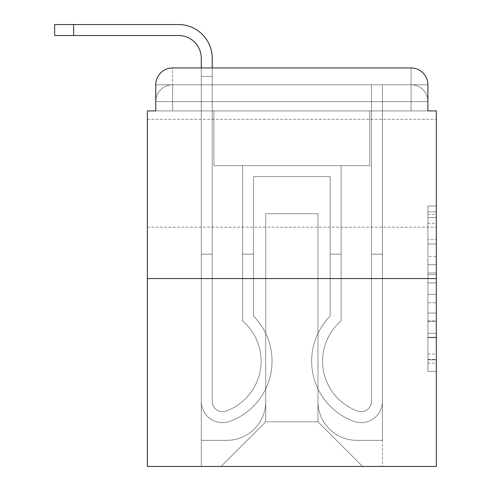 <?xml version="1.0" encoding="UTF-8"?>
<svg xmlns="http://www.w3.org/2000/svg" width="491" height="491" viewBox="0 0 491 491"><rect width="100%" height="100%" fill="white"/><g stroke="black" fill="none" stroke-linecap="round" stroke-linejoin="round"><path stroke-width="0.37" stroke-dasharray="2.46 1.84" d="M427.907 256.425L427.907 282.89L436.327 282.89L436.327 363.107L436.327 214.248L436.327 282.89L427.907 282.89L427.907 211.768L427.907 371.38L427.907 205.981L427.907 359.799L436.327 359.799L427.907 359.799L436.327 359.799L427.907 359.799L427.907 333.334L427.907 371.38L436.327 371.38L436.327 205.981L436.327 359.387L436.327 294.465L427.907 294.465L436.327 294.465L436.327 333.334L436.327 217.556L427.907 217.556L436.327 217.556L436.327 371.38L436.327 214.248L436.327 371.38L427.907 371.38L427.907 205.981L436.327 205.981L436.327 214.248L436.327 205.981L436.327 214.248L436.327 205.981L436.327 211.768L436.327 205.981L427.907 205.981L427.907 217.556L436.327 217.556L427.907 217.556L427.907 256.425L436.327 256.425M436.327 173.255L436.327 119.331L436.327 173.255M147.349 173.255L147.349 119.331L147.349 173.255M172.623 110.911L155.77 110.911L155.77 101.643L411.053 101.643L155.77 101.643L172.623 101.643L172.623 84.79L411.053 84.79L172.623 84.79L411.053 84.79L411.053 101.643L427.907 101.643L411.053 101.643L411.053 84.79L411.053 101.643L427.907 101.643L411.053 101.643L427.907 101.643L411.053 101.643L427.907 101.643L411.053 101.643L427.907 101.643L411.053 101.643L427.907 101.643L411.053 101.643L427.907 101.643L411.053 101.643L411.053 84.79L411.053 101.643L411.053 84.79L411.053 101.643L411.053 84.79L411.053 101.643L411.053 84.79L411.053 101.643L411.053 84.79L411.053 101.643L411.053 84.79L427.907 84.79L172.623 84.79L411.053 84.79L172.623 84.79L411.053 84.79L172.623 84.79L411.053 84.79L411.053 110.911L155.77 110.911L155.77 101.643L172.623 101.643L172.623 84.79L155.77 84.79A16.847 16.847 0 0 1 172.623 67.942L411.053 67.942L172.623 67.942A16.847 16.847 0 0 0 155.77 84.79L172.623 84.79A16.847 16.847 0 0 0 155.77 101.643L172.623 101.643L155.77 101.643L172.623 101.643L155.77 101.643L172.623 101.643L155.77 101.643L172.623 101.643L155.77 101.643L155.77 110.911L155.77 101.643L155.77 110.911L155.77 101.643L155.77 110.911L147.349 110.911L147.349 466.45L436.327 466.45L436.327 110.911L427.907 110.911L427.907 84.79A16.847 16.847 0 0 0 411.053 67.942A16.847 16.847 0 0 1 427.907 84.79L427.907 110.911L155.77 110.911L155.77 84.79L155.77 110.911L427.907 110.911L411.053 110.911L427.907 110.911L411.053 110.911L427.907 110.911L411.053 110.911L427.907 110.911L411.053 110.911L427.907 110.911L411.053 110.911L427.907 110.911L411.053 110.911L427.907 110.911L411.053 110.911L411.053 67.942A16.847 16.847 0 0 1 427.907 84.79A16.847 16.847 0 0 0 411.053 67.942L411.053 84.79A16.847 16.847 0 0 1 427.907 101.643A16.847 16.847 0 0 0 411.053 84.79A16.847 16.847 0 0 1 427.907 101.643A16.847 16.847 0 0 0 411.053 84.79A16.847 16.847 0 0 1 427.907 101.643A16.847 16.847 0 0 0 411.053 84.79A16.847 16.847 0 0 1 427.907 101.643L427.907 110.911L411.053 110.911L411.053 101.643L411.053 110.911L411.053 101.643L411.053 110.911L411.053 101.643L411.053 110.911L411.053 101.643L411.053 110.911L411.053 101.643L411.053 110.911L411.053 101.643L411.053 110.911L411.053 101.643L411.053 110.911L172.623 110.911L172.623 101.643L155.77 101.643L172.623 101.643L172.623 84.79A16.847 16.847 0 0 0 155.77 101.643A16.847 16.847 0 0 1 172.623 84.79A16.847 16.847 0 0 0 155.77 101.643A16.847 16.847 0 0 1 172.623 84.79A16.847 16.847 0 0 0 155.77 101.643A16.847 16.847 0 0 1 172.623 84.79L172.623 110.911L172.623 84.79L172.623 110.911L172.623 84.79L172.623 110.911L172.623 101.643L172.623 110.911L172.623 101.643L172.623 110.911L172.623 101.643L172.623 110.911L172.623 101.643L172.623 110.911L172.623 101.643L172.623 110.911L155.77 110.911L172.623 110.911M436.327 272.965L436.327 264.698L436.327 272.965L427.907 272.965L427.907 239.682L427.907 337.679L427.907 313.074L436.327 313.074L427.907 313.074L427.907 371.38L436.327 371.38L427.907 371.38L436.327 371.38L427.907 371.38L427.907 205.981L436.327 205.981L427.907 205.981L436.327 205.981L427.907 205.981L427.907 272.965L436.327 272.965M147.349 278.569L436.327 278.569M73.625 35.505L73.625 24.55L73.625 35.505L73.625 24.55L73.625 35.505L73.625 24.55L73.625 35.505L73.625 24.55L178.521 24.55A33.701 33.701 0 0 1 212.222 58.251L212.222 76.363L201.267 76.363L201.267 67.942L212.222 67.942L212.222 76.363L201.267 76.363L212.222 76.363L212.222 401.368A10.323 10.323 0 0 0 226.32 410.967L227.45 410.525A53.077 53.077 0 0 0 261.089 361.137A53.077 53.077 0 0 1 227.45 410.525A53.077 53.077 0 0 0 242.554 320.838A53.077 53.077 0 0 1 261.089 361.137A53.077 53.077 0 0 0 242.554 320.838L242.554 165.67L341.128 165.67L341.128 320.838A53.077 53.077 0 0 0 356.227 410.525L357.356 410.967A10.323 10.323 0 0 0 371.454 401.368A10.323 10.323 0 0 1 357.356 410.967L356.227 410.525A53.077 53.077 0 0 1 341.128 320.838A53.077 53.077 0 0 0 356.227 410.525L357.356 410.967A10.323 10.323 0 0 0 371.454 401.368L371.454 84.79L382.409 84.79L382.409 401.368A21.273 21.273 0 0 1 353.342 421.161L352.219 420.719A64.033 64.033 0 0 1 330.173 316.081A64.033 64.033 0 0 0 352.219 420.719L353.342 421.161L352.219 420.719A64.033 64.033 0 0 1 330.173 316.081L330.173 176.625L253.503 176.625L253.503 316.081A64.033 64.033 0 0 1 272.039 361.137A64.033 64.033 0 0 0 253.503 316.081A64.033 64.033 0 0 1 231.457 420.719L230.334 421.161A21.273 21.273 0 0 1 201.267 401.368L201.267 58.251A22.746 22.746 0 0 0 178.521 35.505L54.673 35.505L73.625 35.505L54.673 35.505L73.625 35.505L54.673 35.505L73.625 35.505L54.673 35.505L73.625 35.505L54.673 35.505L73.625 35.505L54.673 35.505L73.625 35.505L54.673 35.505L73.625 35.505L73.625 24.55L54.673 24.55L178.521 24.55A33.701 33.701 0 0 1 212.222 58.251L212.222 401.368A10.323 10.323 0 0 0 226.32 410.967A10.323 10.323 0 0 1 212.222 401.368A10.323 10.323 0 0 0 226.32 410.967L227.45 410.525A53.077 53.077 0 0 0 242.554 320.838L242.554 165.67L341.128 165.67L341.128 320.838A53.077 53.077 0 0 0 356.227 410.525L357.356 410.967A10.323 10.323 0 0 0 371.454 401.368L371.454 84.79L382.409 84.79L382.409 401.368A21.273 21.273 0 0 1 353.342 421.161L352.219 420.719A64.033 64.033 0 0 1 330.173 316.081L330.173 176.625L253.503 176.625L253.503 316.081A64.033 64.033 0 0 1 231.457 420.719A64.033 64.033 0 0 0 272.039 361.137A64.033 64.033 0 0 1 231.457 420.719L230.334 421.161A21.273 21.273 0 0 1 201.267 401.368L201.267 58.251A22.746 22.746 0 0 0 178.521 35.505L73.625 35.505L73.625 24.55L54.673 24.55L178.521 24.55A33.701 33.701 0 0 1 212.222 58.251L212.222 76.363L201.267 76.363L212.222 76.363L201.267 76.363L212.222 76.363L212.222 401.368A10.323 10.323 0 0 0 226.32 410.967L227.45 410.525A53.077 53.077 0 0 0 261.089 361.137A53.077 53.077 0 0 1 227.45 410.525A53.077 53.077 0 0 0 242.554 320.838A53.077 53.077 0 0 1 261.089 361.137A53.077 53.077 0 0 0 242.554 320.838L242.554 254.135L253.503 254.135L253.503 316.081L253.503 254.135L242.554 254.135L242.554 320.838L242.554 165.67L341.128 165.67L341.128 320.838A53.077 53.077 0 0 0 356.227 410.525L357.356 410.967A10.323 10.323 0 0 0 371.454 401.368A10.323 10.323 0 0 1 357.356 410.967L356.227 410.525A53.077 53.077 0 0 1 341.128 320.838A53.077 53.077 0 0 0 356.227 410.525L357.356 410.967A10.323 10.323 0 0 0 371.454 401.368L371.454 254.135L382.409 254.135L382.409 401.368A21.273 21.273 0 0 1 353.342 421.161A21.273 21.273 0 0 0 382.409 401.368A21.273 21.273 0 0 1 353.342 421.161L352.219 420.719A64.033 64.033 0 0 1 330.173 316.081A64.033 64.033 0 0 0 352.219 420.719L353.342 421.161L352.219 420.719A64.033 64.033 0 0 1 330.173 316.081L330.173 254.135L341.128 254.135L330.173 254.135L330.173 316.081L330.173 176.625L253.503 176.625L253.503 316.081A64.033 64.033 0 0 1 272.039 361.137A64.033 64.033 0 0 0 253.503 316.081A64.033 64.033 0 0 1 231.457 420.719L230.334 421.161A21.273 21.273 0 0 1 201.267 401.368A21.273 21.273 0 0 0 230.334 421.161A21.273 21.273 0 0 1 201.267 401.368L201.267 58.251A22.746 22.746 0 0 0 178.521 35.505L73.625 35.505L73.625 24.55L54.673 24.55L178.521 24.55A33.701 33.701 0 0 1 212.222 58.251L212.222 401.368A10.323 10.323 0 0 0 226.32 410.967A10.323 10.323 0 0 1 212.222 401.368A10.323 10.323 0 0 0 226.32 410.967L227.45 410.525A53.077 53.077 0 0 0 242.554 320.838L242.554 165.67L341.128 165.67L341.128 320.838A53.077 53.077 0 0 0 356.227 410.525L357.356 410.967A10.323 10.323 0 0 0 371.454 401.368L371.454 84.79L382.409 84.79L382.409 401.368A21.273 21.273 0 0 1 353.342 421.161L352.219 420.719A64.033 64.033 0 0 1 330.173 316.081L330.173 176.625L253.503 176.625L253.503 316.081A64.033 64.033 0 0 1 231.457 420.719A64.033 64.033 0 0 0 272.039 361.137A64.033 64.033 0 0 1 231.457 420.719L230.334 421.161A21.273 21.273 0 0 1 201.267 401.368L201.267 58.251A22.746 22.746 0 0 0 178.521 35.505L73.625 35.505L73.625 24.55L54.673 24.55L178.521 24.55A33.701 33.701 0 0 1 212.222 58.251L212.222 76.363L201.267 76.363L212.222 76.363L201.267 76.363L212.222 76.363L212.222 401.368L212.222 254.135L201.267 254.135L201.267 401.368A21.273 21.273 0 0 0 230.334 421.161L231.457 420.719L230.334 421.161A21.273 21.273 0 0 1 201.267 401.368L201.267 58.251A22.746 22.746 0 0 0 178.521 35.505L73.625 35.505L73.625 24.55L54.673 24.55L178.521 24.55A33.701 33.701 0 0 1 212.222 58.251L212.222 401.368A10.323 10.323 0 0 0 226.32 410.967L227.45 410.525A53.077 53.077 0 0 0 261.089 361.137A53.077 53.077 0 0 1 227.45 410.525A53.077 53.077 0 0 0 242.554 320.838A53.077 53.077 0 0 1 261.089 361.137A53.077 53.077 0 0 0 242.554 320.838L242.554 254.135L253.503 254.135L253.503 316.081L253.503 254.135L242.554 254.135L242.554 320.838L242.554 165.67L341.128 165.67L341.128 320.838A53.077 53.077 0 0 0 356.227 410.525L357.356 410.967A10.323 10.323 0 0 0 371.454 401.368L371.454 84.79L382.409 84.79L382.409 401.368A21.273 21.273 0 0 1 353.342 421.161A21.273 21.273 0 0 0 382.409 401.368A21.273 21.273 0 0 1 353.342 421.161L352.219 420.719A64.033 64.033 0 0 1 330.173 316.081A64.033 64.033 0 0 0 352.219 420.719L353.342 421.161L352.219 420.719A64.033 64.033 0 0 1 330.173 316.081L330.173 254.135L341.128 254.135L330.173 254.135L330.173 316.081L330.173 176.625L253.503 176.625L253.503 316.081A64.033 64.033 0 0 1 272.039 361.137A64.033 64.033 0 0 0 253.503 316.081A64.033 64.033 0 0 1 231.457 420.719L230.334 421.161A21.273 21.273 0 0 1 201.267 401.368L201.267 58.251A22.746 22.746 0 0 0 178.521 35.505L73.625 35.505L73.625 24.55L54.673 24.55L178.521 24.55A33.701 33.701 0 0 1 212.222 58.251L212.222 76.363L201.267 76.363L212.222 76.363L201.267 76.363L212.222 76.363L212.222 401.368A10.323 10.323 0 0 0 226.32 410.967A10.323 10.323 0 0 1 212.222 401.368A10.323 10.323 0 0 0 226.32 410.967L227.45 410.525A53.077 53.077 0 0 0 242.554 320.838L242.554 165.67L341.128 165.67L341.128 320.838A53.077 53.077 0 0 0 356.227 410.525A53.077 53.077 0 0 1 341.128 320.838A53.077 53.077 0 0 0 356.227 410.525L357.356 410.967A10.323 10.323 0 0 0 371.454 401.368A10.323 10.323 0 0 1 357.356 410.967A10.323 10.323 0 0 0 371.454 401.368L371.454 84.79L382.409 84.79L382.409 401.368A21.273 21.273 0 0 1 353.342 421.161L352.219 420.719A64.033 64.033 0 0 1 330.173 316.081L330.173 176.625L253.503 176.625L253.503 316.081A64.033 64.033 0 0 1 231.457 420.719A64.033 64.033 0 0 0 272.039 361.137A64.033 64.033 0 0 1 231.457 420.719L230.334 421.161A21.273 21.273 0 0 1 201.267 401.368A21.273 21.273 0 0 0 230.334 421.161L231.457 420.719L230.334 421.161A21.273 21.273 0 0 1 201.267 401.368L201.267 58.251A22.746 22.746 0 0 0 178.521 35.505L73.625 35.505L73.625 24.55L54.673 24.55L178.521 24.55A33.701 33.701 0 0 1 212.222 58.251L212.222 401.368A10.323 10.323 0 0 0 226.32 410.967L227.45 410.525A53.077 53.077 0 0 0 261.089 361.137A53.077 53.077 0 0 1 227.45 410.525A53.077 53.077 0 0 0 242.554 320.838A53.077 53.077 0 0 1 261.089 361.137A53.077 53.077 0 0 0 242.554 320.838L242.554 254.135L253.503 254.135L253.503 316.081L253.503 254.135L242.554 254.135L242.554 320.838L242.554 165.67L341.128 165.67L341.128 320.838A53.077 53.077 0 0 0 356.227 410.525L357.356 410.967A10.323 10.323 0 0 0 371.454 401.368L371.454 84.79L382.409 84.79L382.409 401.368A21.273 21.273 0 0 1 353.342 421.161A21.273 21.273 0 0 0 382.409 401.368A21.273 21.273 0 0 1 353.342 421.161L352.219 420.719A64.033 64.033 0 0 1 330.173 316.081A64.033 64.033 0 0 0 352.219 420.719L353.342 421.161L352.219 420.719A64.033 64.033 0 0 1 330.173 316.081L330.173 254.135L341.128 254.135L330.173 254.135L330.173 316.081L330.173 176.625L253.503 176.625L253.503 316.081A64.033 64.033 0 0 1 272.039 361.137A64.033 64.033 0 0 0 253.503 316.081A64.033 64.033 0 0 1 231.457 420.719L230.334 421.161A21.273 21.273 0 0 1 201.267 401.368L201.267 58.251A22.746 22.746 0 0 0 178.521 35.505L73.625 35.505L73.625 24.55L54.673 24.55L54.673 35.505L178.521 35.505M317.959 401.577A38.758 38.758 0 0 0 356.712 440.335A38.758 38.758 0 0 1 317.959 401.577L317.959 213.695L317.959 401.577A38.758 38.758 0 0 0 356.712 440.335L382.409 440.335L356.712 440.335A38.758 38.758 0 0 1 317.959 401.577L317.959 213.695L265.723 213.695L317.959 213.695L317.959 401.577A38.758 38.758 0 0 0 356.712 440.335L382.409 440.335L356.712 440.335A38.758 38.758 0 0 1 317.959 401.577L317.959 213.695L265.723 213.695L265.723 401.577L265.723 213.695L317.959 213.695L317.959 401.577A38.758 38.758 0 0 0 356.712 440.335L382.409 440.335L356.712 440.335A38.758 38.758 0 0 1 317.959 401.577L317.959 213.695L265.723 213.695L265.723 401.577A38.758 38.758 0 0 1 226.965 440.335A38.758 38.758 0 0 0 265.723 401.577L265.723 213.695L317.959 213.695L317.959 401.577A38.758 38.758 0 0 0 356.712 440.335L382.409 440.335L356.712 440.335A38.758 38.758 0 0 1 317.959 401.577L317.959 213.695L265.723 213.695L265.723 401.577A38.758 38.758 0 0 1 226.965 440.335L201.267 440.335L226.965 440.335A38.758 38.758 0 0 0 265.723 401.577L265.723 213.695L317.959 213.695L317.959 401.577A38.758 38.758 0 0 0 356.712 440.335L382.409 440.335L356.712 440.335A38.758 38.758 0 0 1 317.959 401.577L317.959 213.695L265.723 213.695L265.723 401.577A38.758 38.758 0 0 1 226.965 440.335L201.267 440.335L226.965 440.335A38.758 38.758 0 0 0 265.723 401.577L265.723 213.695L317.959 213.695L317.959 401.577A38.758 38.758 0 0 0 356.712 440.335L382.409 440.335L356.712 440.335A38.758 38.758 0 0 1 317.959 401.577L317.959 213.695L265.723 213.695L265.723 401.577A38.758 38.758 0 0 1 226.965 440.335L201.267 440.335L226.965 440.335A38.758 38.758 0 0 0 265.723 401.577L265.723 213.695L317.959 213.695L317.959 401.577M201.267 110.911L201.267 440.335L226.965 440.335A38.758 38.758 0 0 0 265.723 401.577A38.758 38.758 0 0 1 226.965 440.335L201.267 440.335L201.267 110.911L213.904 110.911L213.904 165.67L369.772 165.67L213.904 165.67L369.772 165.67L213.904 165.67L369.772 165.67L213.904 165.67L369.772 165.67L213.904 165.67L369.772 165.67L213.904 165.67L369.772 165.67L213.904 165.67L369.772 165.67L213.904 165.67L369.772 165.67L213.904 165.67L213.904 110.911L201.267 110.911L201.267 440.335L201.267 110.911L213.904 110.911L213.904 165.67L213.904 110.911L201.267 110.911L201.267 440.335L201.267 110.911L213.904 110.911L213.904 165.67L213.904 110.911L201.267 110.911L201.267 440.335L201.267 110.911L213.904 110.911L213.904 165.67L213.904 110.911L201.267 110.911L201.267 440.335L201.267 110.911L213.904 110.911L213.904 165.67L213.904 110.911L201.267 110.911L201.267 440.335L201.267 110.911L213.904 110.911L213.904 165.67L213.904 110.911L201.267 110.911L201.267 440.335L226.965 440.335A38.758 38.758 0 0 0 265.723 401.577L265.723 213.695L265.723 401.577A38.758 38.758 0 0 1 226.965 440.335A38.758 38.758 0 0 0 265.723 401.577L265.723 213.695L317.959 213.695L265.723 213.695L265.723 401.577A38.758 38.758 0 0 1 226.965 440.335L201.267 440.335L201.267 110.911L213.904 110.911L213.904 165.67L213.904 110.911L201.267 110.911L201.267 466.45L221.067 466.45L201.267 466.45L201.267 110.911L213.904 110.911L213.904 165.67L213.904 110.911L201.267 110.911M369.772 110.911L369.772 165.67L369.772 110.911L382.409 110.911L382.409 440.335L356.712 440.335L382.409 440.335L382.409 110.911L369.772 110.911L369.772 165.67L369.772 110.911L382.409 110.911L382.409 440.335L382.409 110.911L369.772 110.911L369.772 165.67L369.772 110.911L382.409 110.911L382.409 440.335L382.409 110.911L369.772 110.911L369.772 165.67L369.772 110.911L382.409 110.911L382.409 440.335L382.409 110.911L369.772 110.911L369.772 165.67L369.772 110.911L382.409 110.911L382.409 440.335L382.409 110.911L369.772 110.911L369.772 165.67L369.772 110.911L382.409 110.911L382.409 440.335L382.409 110.911L369.772 110.911L369.772 165.67L369.772 110.911L382.409 110.911L382.409 440.335L382.409 110.911L369.772 110.911L369.772 165.67L369.772 110.911L382.409 110.911L382.409 466.45L221.067 466.45L382.409 466.45L382.409 110.911L369.772 110.911M317.959 213.695L317.959 421.794L317.959 213.695L265.723 213.695L265.723 421.794L317.959 421.794L265.723 421.794L265.723 213.695L265.723 421.794L221.067 466.45L265.723 421.794L221.067 466.45L265.723 421.794L265.723 213.695L317.959 213.695L317.959 421.794L362.61 466.45L317.959 421.794L362.61 466.45L317.959 421.794L317.959 213.695L265.723 213.695L317.959 213.695M172.623 67.942A16.847 16.847 0 0 0 155.77 84.79A16.847 16.847 0 0 1 172.623 67.942L172.623 84.79L172.623 67.942M427.907 282.89L436.327 282.89L427.907 282.89M427.907 211.768L427.907 205.981L427.907 211.768L436.327 211.768L427.907 211.768M427.907 337.262L427.907 302.738L427.907 337.262L436.327 337.262L427.907 337.262M427.907 302.738L427.907 294.465L436.327 294.465L427.907 294.465L427.907 302.738L436.327 302.738L427.907 302.738M427.907 239.682L427.907 217.556L427.907 239.682L436.327 239.682L427.907 239.682M427.907 205.981L436.327 205.981L427.907 205.981L427.907 214.248L427.907 205.981L436.327 205.981M427.907 371.38L436.327 371.38L427.907 371.38L427.907 363.107L427.907 371.38M178.521 24.55A33.701 33.701 0 0 1 212.222 58.251A33.701 33.701 0 0 0 178.521 24.55A33.701 33.701 0 0 1 212.222 58.251A33.701 33.701 0 0 0 178.521 24.55A33.701 33.701 0 0 1 212.222 58.251A33.701 33.701 0 0 0 178.521 24.55A33.701 33.701 0 0 1 212.222 58.251L212.222 401.368A10.323 10.323 0 0 0 226.32 410.967L227.45 410.525A53.077 53.077 0 0 0 242.554 320.838A53.077 53.077 0 0 1 227.45 410.525L226.32 410.967A10.323 10.323 0 0 1 212.222 401.368A10.323 10.323 0 0 0 226.32 410.967L227.45 410.525A53.077 53.077 0 0 0 242.554 320.838L242.554 254.135L253.503 254.135L242.554 254.135L242.554 320.838L242.554 165.67L341.128 165.67L341.128 320.838A53.077 53.077 0 0 0 356.227 410.525L357.356 410.967A10.323 10.323 0 0 0 371.454 401.368L371.454 84.79L382.409 84.79L382.409 401.368A21.273 21.273 0 0 1 353.342 421.161A21.273 21.273 0 0 0 382.409 401.368A21.273 21.273 0 0 1 353.342 421.161L352.219 420.719A64.033 64.033 0 0 1 330.173 316.081L330.173 176.625L253.503 176.625L253.503 316.081A64.033 64.033 0 0 1 231.457 420.719L230.334 421.161A21.273 21.273 0 0 1 201.267 401.368L201.267 254.135L201.267 401.368L201.267 254.135L212.222 254.135L212.222 401.368A10.323 10.323 0 0 0 226.32 410.967A10.323 10.323 0 0 1 212.222 401.368L212.222 254.135L212.222 401.368A10.323 10.323 0 0 0 226.32 410.967L227.45 410.525A53.077 53.077 0 0 0 261.089 361.137A53.077 53.077 0 0 1 227.45 410.525L226.32 410.967L227.45 410.525A53.077 53.077 0 0 0 242.554 320.838L242.554 165.67L341.128 165.67L341.128 320.838A53.077 53.077 0 0 0 356.227 410.525A53.077 53.077 0 0 1 341.128 320.838A53.077 53.077 0 0 0 356.227 410.525L357.356 410.967A10.323 10.323 0 0 0 371.454 401.368L371.454 84.79L382.409 84.79L382.409 401.368L382.409 254.135L371.454 254.135L371.454 401.368A10.323 10.323 0 0 1 357.356 410.967A10.323 10.323 0 0 0 371.454 401.368A10.323 10.323 0 0 1 357.356 410.967A10.323 10.323 0 0 0 371.454 401.368L371.454 84.79L382.409 84.79L382.409 401.368A21.273 21.273 0 0 1 353.342 421.161L352.219 420.719L353.342 421.161A21.273 21.273 0 0 0 382.409 401.368L382.409 254.135L382.409 401.368L382.409 254.135L382.409 401.368L382.409 254.135L371.454 254.135L371.454 401.368L371.454 254.135L382.409 254.135L371.454 254.135L371.454 401.368L371.454 254.135L382.409 254.135L371.454 254.135L382.409 254.135L371.454 254.135L382.409 254.135L371.454 254.135L382.409 254.135L371.454 254.135L382.409 254.135L382.409 401.368A21.273 21.273 0 0 1 353.342 421.161L352.219 420.719A64.033 64.033 0 0 1 330.173 316.081L330.173 254.135L341.128 254.135L341.128 320.838L341.128 254.135L330.173 254.135L330.173 316.081A64.033 64.033 0 0 0 352.219 420.719A64.033 64.033 0 0 1 330.173 316.081L330.173 176.625L253.503 176.625L253.503 316.081A64.033 64.033 0 0 1 272.039 361.137A64.033 64.033 0 0 0 253.503 316.081L253.503 254.135L253.503 316.081A64.033 64.033 0 0 1 231.457 420.719L230.334 421.161A21.273 21.273 0 0 1 201.267 401.368L201.267 254.135L201.267 401.368L201.267 254.135L201.267 401.368L201.267 254.135L201.267 401.368L201.267 254.135L212.222 254.135L212.222 401.368L212.222 254.135L201.267 254.135L212.222 254.135L201.267 254.135L212.222 254.135L201.267 254.135L212.222 254.135L201.267 254.135L212.222 254.135L201.267 254.135L201.267 401.368A21.273 21.273 0 0 0 230.334 421.161A21.273 21.273 0 0 1 201.267 401.368L201.267 76.363L212.222 76.363L201.267 76.363L212.222 76.363L212.222 401.368A10.323 10.323 0 0 0 226.32 410.967A10.323 10.323 0 0 1 212.222 401.368A10.323 10.323 0 0 0 226.32 410.967L227.45 410.525A53.077 53.077 0 0 0 242.554 320.838L242.554 165.67L341.128 165.67L341.128 320.838A53.077 53.077 0 0 0 356.227 410.525A53.077 53.077 0 0 1 341.128 320.838A53.077 53.077 0 0 0 356.227 410.525L357.356 410.967A10.323 10.323 0 0 0 371.454 401.368A10.323 10.323 0 0 1 357.356 410.967A10.323 10.323 0 0 0 371.454 401.368L371.454 254.135L382.409 254.135L382.409 401.368A21.273 21.273 0 0 1 353.342 421.161L352.219 420.719A64.033 64.033 0 0 1 330.173 316.081L330.173 176.625L253.503 176.625L253.503 316.081A64.033 64.033 0 0 1 231.457 420.719A64.033 64.033 0 0 0 272.039 361.137A64.033 64.033 0 0 1 231.457 420.719L230.334 421.161A21.273 21.273 0 0 1 201.267 401.368L201.267 58.251L201.267 76.363L212.222 76.363L212.222 401.368L212.222 254.135L201.267 254.135L212.222 254.135L212.222 401.368A10.323 10.323 0 0 0 226.32 410.967L227.45 410.525A53.077 53.077 0 0 0 261.089 361.137A53.077 53.077 0 0 1 227.45 410.525A53.077 53.077 0 0 0 242.554 320.838A53.077 53.077 0 0 1 261.089 361.137A53.077 53.077 0 0 0 242.554 320.838L242.554 254.135L253.503 254.135L253.503 316.081L253.503 254.135L242.554 254.135L242.554 320.838L242.554 165.67L341.128 165.67L341.128 320.838A53.077 53.077 0 0 0 356.227 410.525L357.356 410.967A10.323 10.323 0 0 0 371.454 401.368L371.454 84.79L382.409 84.79L382.409 401.368A21.273 21.273 0 0 1 353.342 421.161A21.273 21.273 0 0 0 382.409 401.368A21.273 21.273 0 0 1 353.342 421.161L352.219 420.719A64.033 64.033 0 0 1 330.173 316.081A64.033 64.033 0 0 0 352.219 420.719L353.342 421.161L352.219 420.719A64.033 64.033 0 0 1 330.173 316.081L330.173 254.135L341.128 254.135L330.173 254.135L330.173 316.081L330.173 176.625L253.503 176.625L253.503 316.081A64.033 64.033 0 0 1 272.039 361.137A64.033 64.033 0 0 0 253.503 316.081A64.033 64.033 0 0 1 231.457 420.719L230.334 421.161A21.273 21.273 0 0 1 201.267 401.368A21.273 21.273 0 0 0 230.334 421.161A21.273 21.273 0 0 1 201.267 401.368L201.267 76.363L212.222 76.363L201.267 76.363L201.267 58.251L201.267 76.363L212.222 76.363L201.267 76.363L212.222 76.363L212.222 401.368A10.323 10.323 0 0 0 226.32 410.967A10.323 10.323 0 0 1 212.222 401.368A10.323 10.323 0 0 0 226.32 410.967L227.45 410.525A53.077 53.077 0 0 0 242.554 320.838L242.554 165.67L341.128 165.67L341.128 320.838A53.077 53.077 0 0 0 356.227 410.525A53.077 53.077 0 0 1 341.128 320.838A53.077 53.077 0 0 0 356.227 410.525L357.356 410.967A10.323 10.323 0 0 0 371.454 401.368L371.454 84.79L382.409 84.79L382.409 401.368A21.273 21.273 0 0 1 353.342 421.161L352.219 420.719A64.033 64.033 0 0 1 330.173 316.081L330.173 176.625L253.503 176.625L253.503 316.081A64.033 64.033 0 0 1 231.457 420.719A64.033 64.033 0 0 0 272.039 361.137A64.033 64.033 0 0 1 231.457 420.719L230.334 421.161A21.273 21.273 0 0 1 201.267 401.368L201.267 58.251L201.267 76.363L212.222 76.363L212.222 401.368L212.222 254.135L201.267 254.135L201.267 401.368A21.273 21.273 0 0 0 230.334 421.161A21.273 21.273 0 0 1 201.267 401.368L201.267 76.363L212.222 76.363L201.267 76.363L201.267 58.251M212.222 58.251L212.222 76.363L201.267 76.363L212.222 76.363L212.222 401.368A10.323 10.323 0 0 0 226.32 410.967L227.45 410.525A53.077 53.077 0 0 0 242.554 320.838A53.077 53.077 0 0 1 261.089 361.137A53.077 53.077 0 0 0 242.554 320.838L242.554 254.135L253.503 254.135L253.503 316.081L253.503 254.135L242.554 254.135L242.554 320.838L242.554 165.67L341.128 165.67L341.128 320.838A53.077 53.077 0 0 0 356.227 410.525L357.356 410.967A10.323 10.323 0 0 0 371.454 401.368L371.454 84.79L382.409 84.79L382.409 401.368A21.273 21.273 0 0 1 353.342 421.161L352.219 420.719A64.033 64.033 0 0 1 330.173 316.081A64.033 64.033 0 0 0 352.219 420.719L353.342 421.161L352.219 420.719A64.033 64.033 0 0 1 330.173 316.081L330.173 254.135L341.128 254.135L330.173 254.135L330.173 316.081L330.173 176.625L253.503 176.625L253.503 316.081A64.033 64.033 0 0 1 231.457 420.719A64.033 64.033 0 0 0 253.503 316.081A64.033 64.033 0 0 1 231.457 420.719L230.334 421.161A21.273 21.273 0 0 1 201.267 401.368L201.267 76.363L212.222 76.363L201.267 76.363L201.267 401.368A21.273 21.273 0 0 0 230.334 421.161A21.273 21.273 0 0 1 201.267 401.368L201.267 76.363L212.222 76.363L212.222 401.368A10.323 10.323 0 0 0 226.32 410.967L227.45 410.525A53.077 53.077 0 0 0 242.554 320.838L242.554 165.67L341.128 165.67L341.128 320.838A53.077 53.077 0 0 0 356.227 410.525A53.077 53.077 0 0 1 341.128 320.838A53.077 53.077 0 0 0 356.227 410.525L357.356 410.967A10.323 10.323 0 0 0 371.454 401.368A10.323 10.323 0 0 1 357.356 410.967A10.323 10.323 0 0 0 371.454 401.368L371.454 84.79L382.409 84.79L382.409 401.368A21.273 21.273 0 0 1 353.342 421.161L352.219 420.719A64.033 64.033 0 0 1 330.173 316.081L330.173 176.625L253.503 176.625L253.503 316.081A64.033 64.033 0 0 1 231.457 420.719A64.033 64.033 0 0 0 272.039 361.137A64.033 64.033 0 0 1 231.457 420.719L230.334 421.161A21.273 21.273 0 0 1 201.267 401.368A21.273 21.273 0 0 0 230.334 421.161A21.273 21.273 0 0 1 201.267 401.368L201.267 254.135L201.267 401.368A21.273 21.273 0 0 0 230.334 421.161L231.457 420.719L230.334 421.161A21.273 21.273 0 0 1 201.267 401.368L201.267 254.135L212.222 254.135L212.222 401.368A10.323 10.323 0 0 0 226.32 410.967L227.45 410.525A53.077 53.077 0 0 0 261.089 361.137A53.077 53.077 0 0 1 227.45 410.525A53.077 53.077 0 0 0 242.554 320.838A53.077 53.077 0 0 1 261.089 361.137A53.077 53.077 0 0 0 242.554 320.838L242.554 254.135L253.503 254.135L253.503 316.081L253.503 254.135L242.554 254.135L242.554 320.838L242.554 165.67L341.128 165.67L341.128 320.838A53.077 53.077 0 0 0 356.227 410.525L357.356 410.967A10.323 10.323 0 0 0 371.454 401.368L371.454 84.79L382.409 84.79L382.409 401.368A21.273 21.273 0 0 1 353.342 421.161A21.273 21.273 0 0 0 382.409 401.368A21.273 21.273 0 0 1 353.342 421.161L352.219 420.719A64.033 64.033 0 0 1 330.173 316.081A64.033 64.033 0 0 0 352.219 420.719L353.342 421.161L352.219 420.719A64.033 64.033 0 0 1 330.173 316.081L330.173 254.135L341.128 254.135L330.173 254.135L330.173 316.081L330.173 176.625L253.503 176.625L253.503 316.081A64.033 64.033 0 0 1 272.039 361.137A64.033 64.033 0 0 0 253.503 316.081A64.033 64.033 0 0 1 231.457 420.719A64.033 64.033 0 0 0 272.039 361.137A64.033 64.033 0 0 1 231.457 420.719L230.334 421.161L231.457 420.719A64.033 64.033 0 0 0 253.503 316.081L253.503 176.625L330.173 176.625L330.173 316.081A64.033 64.033 0 0 0 352.219 420.719L353.342 421.161A21.273 21.273 0 0 0 382.409 401.368A21.273 21.273 0 0 1 353.342 421.161A21.273 21.273 0 0 0 382.409 401.368L382.409 84.79L382.409 401.368L382.409 254.135L371.454 254.135L371.454 401.368A10.323 10.323 0 0 1 357.356 410.967L356.227 410.525A53.077 53.077 0 0 1 341.128 320.838A53.077 53.077 0 0 0 356.227 410.525L357.356 410.967A10.323 10.323 0 0 0 371.454 401.368L371.454 84.79L382.409 84.79L371.454 84.79L371.454 401.368A10.323 10.323 0 0 1 357.356 410.967L356.227 410.525A53.077 53.077 0 0 1 341.128 320.838L341.128 165.67L242.554 165.67L242.554 320.838A53.077 53.077 0 0 1 227.45 410.525L226.32 410.967A10.323 10.323 0 0 1 212.222 401.368A10.323 10.323 0 0 0 226.32 410.967L227.45 410.525L226.32 410.967A10.323 10.323 0 0 1 212.222 401.368L212.222 58.251M253.503 254.135L242.554 254.135L253.503 254.135M330.173 254.135L341.128 254.135L330.173 254.135M427.907 333.334L436.327 333.334L427.907 333.334M427.907 320.93L436.327 320.93M427.907 244.021L436.327 244.021L427.907 244.021M427.907 214.248L436.327 214.248M427.907 363.107L436.327 363.107M427.907 354.011L436.327 354.011M427.907 223.35L436.327 223.35M427.907 274.622L436.327 274.622L427.907 274.622M427.907 321.347L436.327 321.347L427.907 321.347M427.907 337.679L436.327 337.679L427.907 337.679M427.907 264.698L436.327 264.698L427.907 264.698M147.349 119.331L436.327 119.331L147.349 119.331M427.907 110.911L427.907 101.643L427.907 110.911M147.349 227.173L436.327 227.173L147.349 227.173M427.907 359.387L436.327 359.387M427.907 359.799L436.327 359.799M427.907 217.556L436.327 217.556M54.673 35.505L54.673 24.55L54.673 35.505"/><path stroke-width="0.74" d="M155.77 84.79L155.77 110.911L155.77 84.79A16.847 16.847 0 0 1 172.623 67.942L201.267 67.942L201.267 58.251A22.746 22.746 0 0 0 178.521 35.505L54.673 35.505L54.673 24.55L178.521 24.55A33.701 33.701 0 0 1 212.222 58.251L212.222 67.942L411.053 67.942L172.623 67.942M436.327 278.569L147.349 278.569L147.349 466.45L436.327 466.45L436.327 110.911L427.907 110.911L427.907 84.79A16.847 16.847 0 0 0 411.053 67.942M147.349 278.569L147.349 110.911L155.77 110.911M427.907 110.911L427.907 84.79M201.267 58.251A22.746 22.746 0 0 0 178.521 35.505A22.746 22.746 0 0 1 201.267 58.251A22.746 22.746 0 0 0 178.521 35.505A22.746 22.746 0 0 1 201.267 58.251A22.746 22.746 0 0 0 178.521 35.505A22.746 22.746 0 0 1 201.267 58.251A22.746 22.746 0 0 0 178.521 35.505M73.625 35.505L73.625 24.55L178.521 24.55"/></g></svg>
